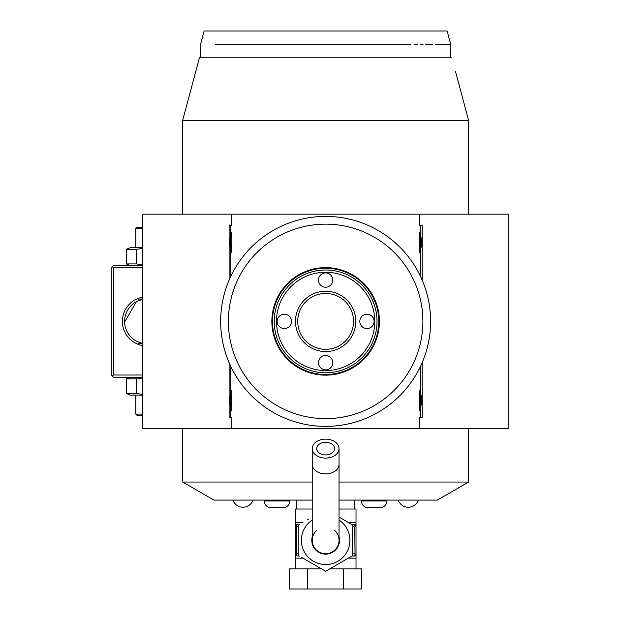 <?xml version="1.0" encoding="UTF-8"?>
<svg xmlns="http://www.w3.org/2000/svg" width="620" height="620" viewBox="0 0 620 620"><rect width="100%" height="100%" fill="white"/><g stroke="black" fill="none" stroke-linecap="round" stroke-linejoin="round"><path stroke-width="0.93" d="M324.276 570.47L325.639 571.253L329.267 569.16M336.559 564.944L352.439 555.776L325.639 571.253L301.413 557.271M352.439 524.83L339.039 517.088L352.439 524.83L352.439 555.776M307.768 519.668L309.093 518.901M303.296 558.357L322.4 569.385M298.832 555.776L298.832 524.83M339.039 536.812A13.849 13.849 0 0 1 325.639 554.156A13.849 13.849 0 0 1 312.232 536.812M316.704 530.317A13.4 13.4 0 0 0 325.639 553.707A13.4 13.4 0 0 0 334.575 530.317M339.039 464.411A13.4 9.478 0 0 1 325.639 473.889A13.4 9.478 0 0 1 312.232 464.411L312.232 540.307A13.4 13.4 0 0 0 325.639 553.707A13.4 13.4 0 0 0 339.039 540.307L339.039 448.617A13.4 9.478 0 0 0 325.639 439.138A13.4 9.478 0 0 0 312.232 448.617A13.4 9.478 0 0 0 325.639 458.095A13.4 9.478 0 0 0 339.039 448.617M325.639 442.293A8.936 6.316 180 0 1 334.575 448.617A8.936 6.316 180 0 1 325.639 454.933A8.936 6.316 180 0 1 316.704 448.617A8.936 6.316 180 0 1 325.639 442.293M302.978 522.435L295.26 522.435L295.26 509.028L312.232 509.028M351.966 524.551L356.019 524.667L356.019 509.028L339.039 509.028M295.26 522.435L295.26 524.667L297.298 524.667L295.26 524.667L295.26 555.691L296.469 553.707L298.832 553.947M298.832 526.667L296.469 526.899L296.267 526.016A2.232 1.116 -90 0 1 297.298 524.667L299.305 524.551M296.469 526.899L296.469 553.707M299.305 556.055L297.298 555.939A2.232 1.116 -90 0 1 296.267 554.59M295.26 568.896L295.26 555.691M356.019 568.896L356.019 555.939L351.966 556.055M343.689 568.896L361.747 568.896L361.747 589L343.689 589L343.689 568.896L329.724 568.896M307.582 568.896L307.582 589L289.524 589L289.524 568.896L321.548 568.896M307.582 589L343.689 589M356.019 555.691L353.981 555.939A2.232 1.116 90 0 0 355.004 554.59L356.019 555.691L356.019 524.915L354.803 526.899L355.004 554.59M355.004 526.016A2.232 1.116 90 0 0 353.981 524.667L356.019 524.915M354.803 553.707L352.439 553.947M352.439 526.667L354.803 526.899M296.267 526.016L295.26 524.915M296.6 509.028L296.6 500.092M354.679 509.028L354.679 500.092M339.039 482.042L468.596 482.042L468.596 428.614L468.596 482.042L437.325 500.092L339.039 500.092M312.232 500.092L213.947 500.092L182.675 482.042L182.675 428.614L182.675 466.659M182.675 214.171L182.675 120.35L186.217 107.121M213.947 500.092L182.675 482.042L312.232 482.042M455.499 71.463L468.596 120.35L468.596 214.171L468.596 120.358L462.869 98.975M466.666 483.158L437.325 500.092L466.666 483.158M190.185 92.318L194.587 75.896M461.652 94.434L458.754 83.623M468.596 120.358L182.675 120.35L199.431 57.807L451.841 57.807M422.15 362.716L422.15 417.818L419.554 417.082L419.554 428.614L508.811 428.614L508.811 214.171L142.468 214.171L142.468 428.614L231.717 428.614L231.717 417.082L229.121 417.818L229.121 362.716M422.15 224.967L419.554 225.703L422.15 224.967L422.15 280.07M419.554 214.171L419.554 225.703M231.717 214.171L231.717 225.703L229.121 224.967L229.121 280.07M420.569 366.219L420.569 417.082L419.554 417.082M419.554 428.614L231.717 428.614M231.717 417.082L230.702 417.082L230.702 391.848A18.096 18.096 0 0 1 231.717 390.166L231.717 410.564A18.096 18.096 0 0 1 230.702 408.89M230.702 391.848L230.702 366.219M230.702 276.567L230.702 233.895A18.096 18.096 0 0 1 231.717 232.213L231.717 252.611A18.096 18.096 0 0 1 230.702 250.937M230.702 233.895L230.702 225.703L231.717 225.703M420.569 225.703L420.569 276.567M419.554 232.213L419.554 252.611C422.181 245.815 422.181 239.018 419.554 232.213A18.096 18.096 0 0 1 420.577 233.895M420.577 250.937A18.096 18.096 0 0 1 419.554 252.611M419.554 390.166L419.554 410.564C422.181 403.767 422.181 396.971 419.554 390.166A18.096 18.096 0 0 1 420.577 391.848M420.577 408.89A18.096 18.096 0 0 1 419.554 410.564M420.569 417.082L422.15 417.818M230.702 417.082L229.121 417.818M230.702 225.703L229.121 224.967M231.717 232.213C229.09 239.018 229.09 245.815 231.717 252.611M231.717 390.166C229.09 396.971 229.09 403.767 231.717 410.564M331.599 216.574L330.902 216.535M328.685 216.45L327.918 216.427M327.151 216.419L326.391 216.403M325.639 216.403L325.639 216.403A104.989 104.989 0 0 0 220.65 321.392A104.989 104.989 0 0 0 325.639 426.382L325.639 426.382A104.989 104.989 0 0 0 430.621 321.392A104.989 104.989 0 0 0 325.639 216.403M326.391 426.374L327.159 426.366L326.391 426.374M330.91 426.25L331.607 426.211M333.529 426.079L334.11 426.041L333.529 426.079M430.621 322.516L430.613 322.927M430.582 324.276L430.598 323.687M430.458 327.36L430.489 326.709M430.296 329.693L430.327 329.29M430.613 322.919L430.621 322.152M430.621 320.625L430.613 319.858M430.598 319.091L430.582 318.324M430.482 315.96L430.45 315.41M430.233 312.372L429.916 309.225M324.88 216.403L324.121 216.419L324.88 216.403M320.37 216.535L319.672 216.574M317.742 216.698L317.161 216.744L317.742 216.698M319.672 426.211L320.37 426.25M322.594 426.335L323.353 426.358M324.121 426.366L324.88 426.374M220.658 320.269L220.658 319.858M220.689 318.51L220.674 319.099M220.805 315.611L220.782 316.076M220.976 313.092L220.945 313.495M220.658 319.866L220.65 320.633M220.65 322.16L220.658 322.927M220.674 323.694L220.697 324.462M220.79 326.825L220.821 327.368M221.038 330.413L221.356 333.56M325.639 224.146A97.247 97.247 0 0 0 228.385 321.392A97.247 97.247 0 0 0 325.639 418.639A97.247 97.247 0 0 0 422.887 321.392A97.247 97.247 0 0 0 325.639 224.146M325.639 375.162A53.77 53.77 0 0 1 271.862 321.392A53.77 53.77 0 0 1 325.639 267.623A53.77 53.77 0 0 1 379.409 321.392A53.77 53.77 0 0 1 325.639 375.162M325.639 374.542A53.15 53.15 0 0 0 378.789 321.392A53.15 53.15 0 0 0 325.639 268.243A53.15 53.15 0 0 0 272.482 321.392A53.15 53.15 0 0 0 325.639 374.542M274.257 321.392A51.375 51.375 0 0 1 325.639 270.018A51.375 51.375 0 0 1 377.014 321.392A51.375 51.375 0 0 0 325.639 270.018A51.375 51.375 0 0 0 274.257 321.392A51.375 51.375 0 0 0 325.639 372.767A51.375 51.375 0 0 0 377.014 321.392A51.375 51.375 0 0 1 325.639 372.767A51.375 51.375 0 0 1 274.257 321.392M276.497 321.392A49.143 49.143 0 0 0 325.639 370.535A49.143 49.143 0 0 0 374.782 321.392A49.143 49.143 0 0 0 325.639 272.25A49.143 49.143 0 0 0 276.497 321.392M295.476 321.392A30.155 30.155 0 0 1 325.639 291.237A30.155 30.155 0 0 1 355.795 321.392A30.155 30.155 0 0 1 325.639 351.548A30.155 30.155 0 0 1 295.476 321.392M291.462 321.392A7.146 7.146 0 0 1 284.309 328.538A7.146 7.146 0 0 1 277.163 321.392A7.146 7.146 0 0 1 284.309 314.247A7.146 7.146 0 0 1 291.462 321.392M332.785 362.716A7.146 7.146 0 0 1 325.639 369.869A7.146 7.146 0 0 1 318.486 362.716A7.146 7.146 0 0 1 325.639 355.57A7.146 7.146 0 0 1 332.785 362.716M374.108 321.392A7.146 7.146 0 0 1 366.963 328.538A7.146 7.146 0 0 1 359.817 321.392A7.146 7.146 0 0 1 366.963 314.247A7.146 7.146 0 0 1 374.108 321.392M332.785 280.07A7.146 7.146 0 0 1 325.639 287.215A7.146 7.146 0 0 1 318.486 280.07A7.146 7.146 0 0 1 325.639 272.916A7.146 7.146 0 0 1 332.785 280.07M297.716 321.392A27.923 27.923 0 0 1 325.639 293.469A27.923 27.923 0 0 1 353.555 321.392A27.923 27.923 0 0 1 325.639 349.316A27.923 27.923 0 0 1 297.716 321.392A27.923 27.923 0 0 1 325.639 293.469A27.923 27.923 0 0 1 353.555 321.392A27.923 27.923 0 0 1 325.639 349.316A27.923 27.923 0 0 1 297.716 321.392M215.279 44.407L410.889 44.407M407.565 44.407L404.139 44.407M400.357 44.407L396.226 44.407M392.793 44.407L361.793 44.407M294.019 44.407L263.81 44.407M414.09 44.4C462.574 44.407 462.574 44.407 414.09 44.4L417.167 44.407M450.732 57.807L450.732 44.407L435.209 44.407M432.613 44.407L429.428 44.407M428.358 44.407L425.638 44.407M423.011 44.407L420.151 44.407M200.547 57.807L200.547 44.407L204.135 31L447.136 31L450.732 44.407M112.313 266.662L113.429 267.778L113.429 375.007L112.313 376.123L111.189 375.007L111.189 267.778L113.429 265.546L142.468 265.546M113.429 267.778L142.468 267.778M113.429 375.007L142.468 375.007M142.468 345.557A24.575 24.575 0 0 1 142.468 297.228M112.313 376.123L113.429 377.239L142.468 377.239M124.86 324.834L125.201 326.562L124.86 324.834M125.426 327.43L125.992 329.158L125.426 327.43M126.713 330.879L127.604 332.591L126.713 330.879M128.115 333.436L129.293 335.094L128.115 333.436M129.944 335.901L130.65 336.683L129.944 335.901M135.4 340.527L133.889 339.528M134.757 340.117L135.16 340.372M139.616 342.496L139.113 342.317M136.439 341.108L135.625 340.651M124.744 323.973L124.659 323.113M124.605 322.129L136.431 301.676A22.335 22.335 0 0 1 137.097 301.336L137.16 301.304A22.335 22.335 0 0 1 137.555 301.119L137.555 301.119M137.152 301.312L137.772 301.018M142.298 343.248A22.335 22.335 0 0 0 142.468 343.279A22.335 22.335 0 0 1 142.468 299.507L139.05 300.491A22.335 22.335 0 0 0 138.725 300.615L138.725 300.615A22.335 22.335 0 0 0 138.306 300.785L138.702 300.63M139.957 300.173L142.468 299.507A22.335 22.335 0 0 0 142.298 299.538M141.306 299.778A22.335 22.335 0 0 0 139.066 300.483L139.074 300.483M137.81 301.002L138.268 300.808L137.81 301.002M139.663 300.274L139.113 300.467M124.597 321.392A22.335 22.335 0 0 0 137.555 341.667L137.562 341.667M138.004 341.868A22.335 22.335 0 0 0 139.763 342.55L139.709 342.527M140.841 342.883A22.335 22.335 0 0 0 141.306 343.007M142.468 343.279L139.95 342.612L142.468 343.279M138.26 341.976L137.818 341.783M142.468 343.728L137.996 343.728L142.468 343.728M137.996 299.057L142.468 299.057L137.996 299.057M142.468 395.111L130.316 395.111L126.302 393.483L126.302 378.859L136.617 378.859L142.468 377.968M126.302 378.859L130.316 377.239M126.302 393.483L136.617 393.483L142.468 394.374M136.617 393.483L136.617 378.859M142.468 414.098L135.764 414.098L135.764 395.111M142.468 415.214L136.881 415.214L135.764 414.098M130.316 265.546L126.302 263.926L136.617 263.926L142.468 264.817M136.617 263.926L136.617 249.302L142.468 248.411M126.302 263.926L126.302 249.302L136.617 249.302M126.302 249.302L130.316 247.674L142.468 247.674M142.468 227.571L136.881 227.571L135.764 228.687L135.764 247.674M135.764 228.687L142.468 228.687M361.437 500.092L361.437 500.991A6.704 6.704 0 0 0 366.42 507.47L381.92 507.47A6.704 6.704 0 0 0 386.903 500.991L386.903 500.092M264.368 500.092L264.368 500.991A6.704 6.704 0 0 0 269.359 507.47L284.851 507.47A6.704 6.704 0 0 0 289.835 500.991L289.835 500.092M253.037 500.092A10.641 10.641 0 0 1 232.934 500.092M418.337 500.092A10.641 10.641 0 0 1 398.234 500.092M312.232 520.095A24.25 24.25 0 0 0 325.639 564.557A24.25 24.25 0 0 0 339.039 520.095M356.019 522.435L348.293 522.435M302.978 558.171L295.26 558.171M356.019 558.171L348.293 558.171M361.437 500.991L386.903 500.991M264.368 500.991L289.835 500.991M312.232 464.411L312.232 448.617"/></g></svg>
